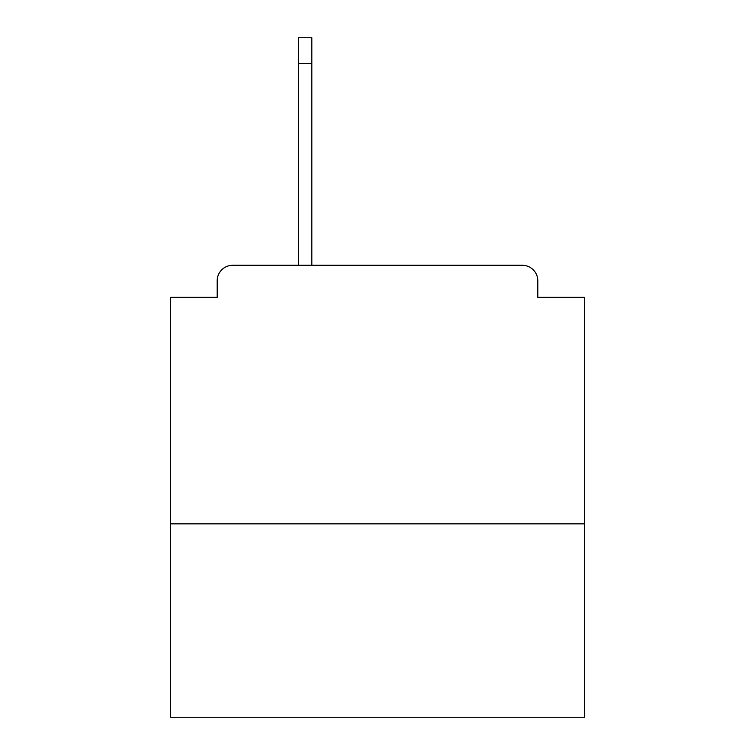 <?xml version="1.0" encoding="UTF-8"?>
<svg xmlns="http://www.w3.org/2000/svg" width="755" height="755" viewBox="0 0 755 755"><rect width="100%" height="100%" fill="white"/><g stroke="black" fill="none" stroke-linecap="round" stroke-linejoin="round"><path stroke-width="1.13" d="M584.351 523.847L584.351 297.347L537.805 297.347L537.805 280.794A15.515 15.515 0 0 0 522.29 265.288L232.71 265.288A15.515 15.515 0 0 0 217.195 280.794L217.195 297.347L170.649 297.347L170.649 717.25L584.351 717.25L584.351 523.847L170.649 523.847M217.195 280.794L217.195 297.347M522.29 265.288L458.172 265.288M296.828 265.288L232.71 265.288M537.805 297.347L537.805 280.794M311.824 63.609L298.376 63.609L298.376 37.75L311.824 37.75L311.824 265.288M298.376 63.609L298.376 265.288"/></g></svg>
